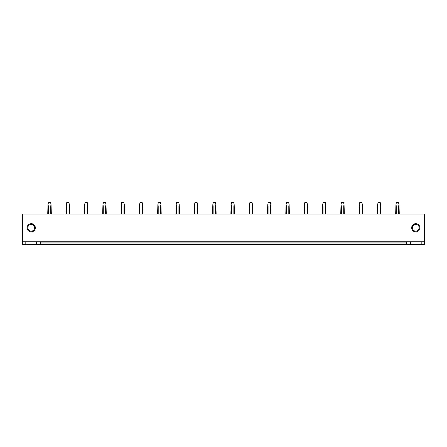 <?xml version="1.0" encoding="UTF-8"?>
<svg xmlns="http://www.w3.org/2000/svg" width="447" height="447" viewBox="0 0 447 447"><rect width="100%" height="100%" fill="white"/><g stroke="black" fill="none" stroke-linecap="round" stroke-linejoin="round"><path stroke-width="0.67" d="M422.236 244.464L424.65 244.464L424.65 241.76L22.35 241.76L22.35 244.464L422.236 244.464M40.375 241.76L40.375 243.995L406.625 243.995L406.625 241.76M22.35 241.76L22.35 214.074L424.65 214.074L424.65 241.76M35.33 227.774A4.107 4.107 180 0 1 31.217 231.881A4.107 4.107 180 0 1 27.111 227.774A4.107 4.107 180 0 1 31.217 223.662A4.107 4.107 180 0 1 35.33 227.774M419.889 227.774A4.107 4.107 180 0 1 415.783 231.881A4.107 4.107 180 0 1 411.67 227.774A4.107 4.107 180 0 1 415.783 223.662A4.107 4.107 180 0 1 419.889 227.774M40.375 243.995L40.375 244.464M25.809 241.76L25.809 244.464M36.626 241.76L36.626 244.464M34.609 227.774A3.386 3.386 0 0 0 31.217 224.383A3.386 3.386 0 0 0 27.831 227.774A3.386 3.386 0 0 0 31.217 231.16A3.386 3.386 0 0 0 34.609 227.774M406.625 243.995L406.625 244.464M421.191 241.76L421.191 244.464M410.374 241.76L410.374 244.464M412.391 227.774A3.386 3.386 0 0 1 415.783 224.383A3.386 3.386 0 0 1 419.169 227.774A3.386 3.386 0 0 1 415.783 231.16A3.386 3.386 0 0 1 412.391 227.774M51.332 214.074L51.059 204.665L50.723 205.961L50.723 214.074M48.337 214.074L48.337 205.961L50.723 205.961M48.337 205.961L48.002 204.665L48.449 202.536L50.612 202.536L51.059 204.665M48.002 204.665L47.728 214.074M69.648 214.074L69.374 204.665L69.039 205.961L69.039 214.074M66.648 214.074L66.648 205.961L69.039 205.961M66.648 205.961L66.312 204.665L66.759 202.536L68.922 202.536L69.374 204.665M66.312 204.665L66.039 214.074M87.958 214.074L87.685 204.665L87.349 205.961L87.349 214.074M84.958 214.074L84.958 205.961L87.349 205.961M84.958 205.961L84.628 204.665L85.075 202.536L87.238 202.536L87.685 204.665M84.628 204.665L84.354 214.074M106.269 214.074L105.995 204.665L105.665 205.961L105.665 214.074M103.274 214.074L103.274 205.961L105.665 205.961M103.274 205.961L102.939 204.665L103.386 202.536L105.548 202.536L105.995 204.665M102.939 204.665L102.665 214.074M124.584 214.074L124.311 204.665L123.975 205.961L123.975 214.074M121.584 214.074L121.584 205.961L123.975 205.961M121.584 205.961L121.249 204.665L121.701 202.536L123.864 202.536L124.311 204.665M121.249 204.665L120.981 214.074M142.895 214.074L142.621 204.665L142.291 205.961L142.291 214.074M139.9 214.074L139.9 205.961L142.291 205.961M139.9 205.961L139.565 204.665L140.012 202.536L142.174 202.536L142.621 204.665M139.565 204.665L139.291 214.074M161.211 214.074L160.937 204.665L160.602 205.961L160.602 214.074M158.21 214.074L158.21 205.961L160.602 205.961M158.21 205.961L157.875 204.665L158.322 202.536L160.49 202.536L160.937 204.665M157.875 204.665L157.601 214.074M179.521 214.074L179.247 204.665L178.912 205.961L178.912 214.074M176.52 214.074L176.52 205.961L178.912 205.961M176.52 205.961L176.191 204.665L176.638 202.536L178.8 202.536L179.247 204.665M176.191 204.665L175.917 214.074M197.831 214.074L197.563 204.665L197.228 205.961L197.228 214.074M194.836 214.074L194.836 205.961L197.228 205.961M194.836 205.961L194.501 204.665L194.948 202.536L197.11 202.536L197.563 204.665M194.501 204.665L194.227 214.074M216.147 214.074L215.873 204.665L215.538 205.961L215.538 214.074M213.146 214.074L213.146 205.961L215.538 205.961M213.146 205.961L212.817 204.665L213.264 202.536L215.426 202.536L215.873 204.665M212.817 204.665L212.543 214.074M234.457 214.074L234.183 204.665L233.854 205.961L233.854 214.074M231.462 214.074L231.462 205.961L233.854 205.961M231.462 205.961L231.127 204.665L231.574 202.536L233.736 202.536L234.183 204.665M231.127 204.665L230.853 214.074M252.773 214.074L252.499 204.665L252.164 205.961L252.164 214.074M249.772 214.074L249.772 205.961L252.164 205.961M249.772 205.961L249.437 204.665L249.89 202.536L252.052 202.536L252.499 204.665M249.437 204.665L249.169 214.074M271.083 214.074L270.809 204.665L270.48 205.961L270.48 214.074M268.088 214.074L268.088 205.961L270.48 205.961M268.088 205.961L267.753 204.665L268.2 202.536L270.362 202.536L270.809 204.665M267.753 204.665L267.479 214.074M289.399 214.074L289.125 204.665L288.79 205.961L288.79 214.074M286.398 214.074L286.398 205.961L288.79 205.961M286.398 205.961L286.063 204.665L286.51 202.536L288.678 202.536L289.125 204.665M286.063 204.665L285.789 214.074M307.709 214.074L307.435 204.665L307.1 205.961L307.1 214.074M304.709 214.074L304.709 205.961L307.1 205.961M304.709 205.961L304.379 204.665L304.826 202.536L306.988 202.536L307.435 204.665M304.379 204.665L304.105 214.074M326.019 214.074L325.751 204.665L325.416 205.961L325.416 214.074M323.025 214.074L323.025 205.961L325.416 205.961M323.025 205.961L322.689 204.665L323.136 202.536L325.299 202.536L325.751 204.665M322.689 204.665L322.416 214.074M344.335 214.074L344.061 204.665L343.726 205.961L343.726 214.074M341.335 214.074L341.335 205.961L343.726 205.961M341.335 205.961L341.005 204.665L341.452 202.536L343.614 202.536L344.061 204.665M341.005 204.665L340.731 214.074M362.646 214.074L362.372 204.665L362.042 205.961L362.042 214.074M359.651 214.074L359.651 205.961L362.042 205.961M359.651 205.961L359.315 204.665L359.762 202.536L361.925 202.536L362.372 204.665M359.315 204.665L359.042 214.074M380.961 214.074L380.688 204.665L380.352 205.961L380.352 214.074M377.961 214.074L377.961 205.961L380.352 205.961M377.961 205.961L377.626 204.665L378.078 202.536L380.241 202.536L380.688 204.665M377.626 204.665L377.352 214.074M399.272 214.074L398.998 204.665L398.663 205.961L398.663 214.074M396.277 214.074L396.277 205.961L398.663 205.961M396.277 205.961L395.941 204.665L396.388 202.536L398.551 202.536L398.998 204.665M395.941 204.665L395.668 214.074M40.375 242.118L406.625 242.118"/></g></svg>
